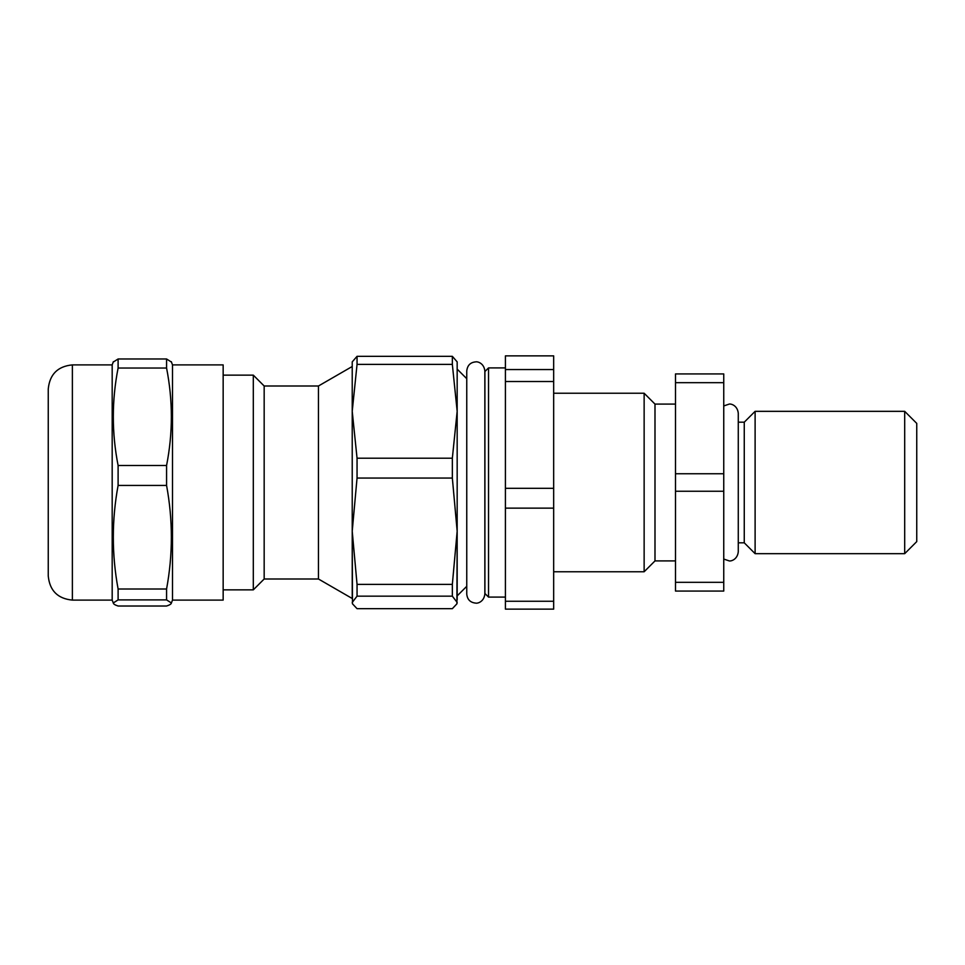 <?xml version="1.0" encoding="UTF-8"?>
<svg xmlns="http://www.w3.org/2000/svg" width="965" height="965" viewBox="0 0 965 965"><rect width="100%" height="100%" fill="white"/><g stroke="black" fill="none" stroke-linecap="round" stroke-linejoin="round"><path stroke-width="1.45" d="M904.688 411.331L916.75 423.394L916.75 541.606L904.688 553.669L904.688 411.331L755.113 411.331L755.113 553.669L904.688 553.669M755.113 553.669L744.256 542.812L744.256 422.188L755.113 411.331M744.256 422.188L738.273 422.188L738.273 413.141C737.332 404.95 730.421 403.635 729.226 404.094L723.75 405.939M744.256 542.812L738.273 542.812M675.5 404.094L654.994 404.094L644.138 393.238L553.669 393.238M675.5 560.906L654.994 560.906L654.994 404.094M654.994 560.906L644.138 571.763L644.138 393.238M644.138 571.763L553.669 571.763M723.75 491.245L723.75 591.062L675.5 591.062L675.5 491.245L723.75 491.245L723.75 473.755L675.5 473.755L675.5 373.938L723.75 373.938L723.75 473.755M675.5 491.245L675.5 473.755M723.75 582.317L675.5 582.317M675.5 382.683L723.75 382.683M488.531 597.094L484.913 593.475L484.913 371.525L488.531 367.906L488.531 597.094L505.419 597.094M505.419 355.868L553.669 355.868L553.669 381.513L505.419 381.513L505.419 355.868M553.669 369.559L505.419 369.559M505.419 488.314L553.669 488.314L553.669 508.145L505.419 508.145L505.419 381.513M505.419 601.255L553.669 601.255L553.669 609.132L505.419 609.132L505.419 508.145M553.669 488.314L553.669 381.513M553.669 601.255L553.669 508.145M318.45 386L264.169 386L264.169 579L318.45 579L318.45 386L352.225 366.495L352.225 411.295L352.225 361.875L357.05 356.326L357.05 364.384L452.344 364.384L452.344 356.326L357.05 356.326M352.225 597.83L352.225 411.295L357.05 364.384M264.169 579L253.312 589.856L253.312 375.144L223.156 375.144M352.478 603.825L352.225 602.425L357.05 596.165L452.344 596.165L457.169 602.425L456.915 603.825L452.344 608.674L357.05 608.674L352.478 603.825L352.225 531.22L357.05 478.061L357.05 458.206L352.225 411.295M357.05 596.165L357.05 584.38L352.225 531.22M357.05 478.061L452.344 478.061L452.344 458.206L357.05 458.206M452.344 596.165L452.344 584.38L357.05 584.38M452.344 364.384L457.169 411.295L457.169 361.875L452.344 356.326M456.915 603.825L457.169 531.22L452.344 584.38M452.344 478.061L457.169 531.22L457.169 411.295L452.344 458.206M457.169 599.699L457.169 531.22M457.169 411.295L457.169 364.613M72.375 600.109L112.181 600.109L112.181 364.891L72.375 364.891L72.375 600.109C57.719 598.686 49.685 590.64 48.25 575.984L48.25 389.148M172.494 364.891L172.494 600.109L223.156 600.109L223.156 364.891L172.494 364.891L171.336 361.706M171.396 362.044L166.571 358.98L118.104 358.98L113.279 362.044M118.104 599.892L166.571 599.892L171.396 602.956C171.336 603.981 169.719 604.995 166.571 606.02L118.104 606.02C114.956 604.995 113.339 603.981 113.279 602.956L118.104 599.892L118.104 589.012C111.723 554.489 111.723 519.954 118.104 485.431L118.104 465.492C111.723 433.008 111.723 400.523 118.104 368.039L166.571 368.039L166.571 358.98M166.571 368.039C172.952 400.523 172.952 433.008 166.571 465.492L118.104 465.492M118.104 485.431L166.571 485.431L166.571 465.492M166.571 485.431C172.952 519.954 172.952 554.489 166.571 589.012L118.104 589.012M166.571 599.892L166.571 589.012M118.104 368.039L118.104 358.98M112.181 600.109L113.279 602.956M171.396 602.956L172.494 600.109M738.273 413.141L738.273 551.859C737.332 560.05 730.421 561.365 729.226 560.906L723.75 559.061M466.758 378.702L457.169 369.113M484.852 370.922L484.852 594.078C483.923 602.269 477.012 603.583 475.805 603.125C470.317 602.594 467.301 599.579 466.758 594.078L466.758 370.922C467.398 365.325 470.413 362.309 475.805 361.875C477.012 361.417 483.923 362.731 484.852 370.922L484.913 379.969M488.531 367.906L505.419 367.906M466.758 586.298L457.169 595.888M264.169 386L253.312 375.144M253.312 589.856L223.156 589.856M318.45 579L352.225 598.505M72.375 364.891C57.719 366.314 49.685 374.36 48.25 389.016M112.181 364.891L113.339 361.706"/></g></svg>
